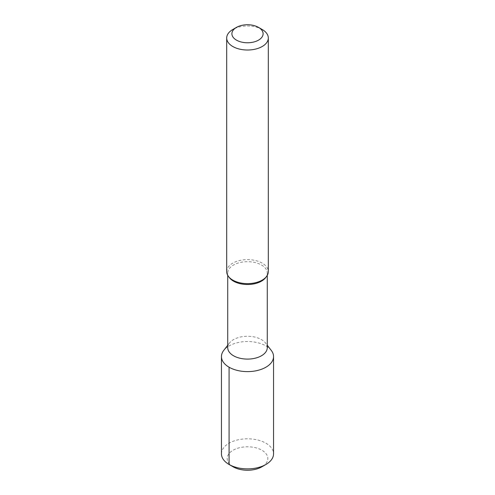 <?xml version="1.0" encoding="UTF-8"?>
<svg xmlns="http://www.w3.org/2000/svg" width="495" height="495" viewBox="0 0 495 495"><rect width="100%" height="100%" fill="white"/><g stroke="black" fill="none" stroke-linecap="round" stroke-linejoin="round"><path stroke-width="0.37" stroke-dasharray="2.48 1.86" d="M233.126 466.81A20.332 11.738 180 0 1 233.126 450.215A20.332 11.738 180 0 1 261.874 450.215A20.332 11.738 180 0 1 261.874 466.81M221.451 453.841A26.049 15.042 180 0 1 229.08 443.204A26.049 15.042 0 0 1 257.468 439.944A26.049 15.042 0 0 1 273.549 453.841M271.285 350.429A26.049 15.042 0 0 0 229.08 345.937A26.049 15.042 180 0 0 223.715 350.429M227.731 347.688A19.769 11.416 180 0 1 229.457 343.023A19.769 11.416 180 0 1 233.522 339.613A19.769 11.416 0 0 1 265.543 343.023L267.269 345.25M267.269 347.688A19.769 11.416 0 0 0 265.543 343.023M265.543 277.751A19.769 11.416 0 0 0 267.269 273.091A19.769 11.416 0 0 0 255.067 262.548A19.769 11.416 0 0 0 233.522 265.023A19.769 11.416 180 0 0 227.731 273.091L227.731 275.375M229.457 277.751A19.769 11.416 180 0 1 227.731 273.091M226.691 271.619A20.809 12.016 180 0 1 232.786 263.13A20.809 12.016 180 0 1 255.463 260.525A20.809 12.016 180 0 1 268.309 271.619M262.214 29.514A20.809 12.016 0 0 0 232.786 29.514M229.457 343.023L227.731 345.25M267.269 273.091L267.269 275.375"/><path stroke-width="0.74" d="M261.874 466.81L265.92 464.477L261.874 466.81A20.332 11.738 180 0 1 233.126 466.81L229.08 464.477A26.049 15.042 180 0 1 221.451 453.841L221.451 356.573A26.049 15.042 180 0 1 223.715 350.429L227.731 345.25M221.451 356.573A26.049 15.042 180 0 0 237.532 370.47A26.049 15.042 180 0 0 265.92 367.21A26.049 15.042 0 0 0 273.549 356.573L273.549 453.841A26.049 15.042 0 0 1 265.92 464.477A26.049 15.042 180 0 1 229.08 464.477L233.126 466.81M273.549 356.573A26.049 15.042 0 0 0 271.285 350.429L267.269 345.25M267.269 275.375L267.269 347.688A19.769 11.416 0 0 1 261.478 355.757A19.769 11.416 180 0 1 239.933 358.232A19.769 11.416 180 0 1 227.731 347.688L227.731 275.375M228.504 276.526L229.457 277.751A19.769 11.416 180 0 0 261.478 281.166A19.769 11.416 0 0 0 265.543 277.751L266.496 276.526A20.809 12.016 180 0 1 262.214 280.114A20.809 12.016 180 0 1 228.504 276.526A20.809 12.016 180 0 1 226.691 271.619L226.691 38.01A20.809 12.016 180 0 1 232.786 29.514L236.468 27.392A15.605 9.009 180 0 1 236.468 27.392L232.786 29.514M226.691 38.01A20.809 12.016 180 0 0 239.537 49.104A20.809 12.016 180 0 0 262.214 46.505A20.809 12.016 0 0 0 268.309 38.01L268.309 271.619A20.809 12.016 180 0 1 266.496 276.526M268.309 38.01A20.809 12.016 0 0 0 262.214 29.514L258.538 27.392A15.605 9.009 0 0 0 236.468 27.392A15.605 9.009 180 0 0 236.468 40.132A15.605 9.009 180 0 0 258.532 40.132A15.605 9.009 0 0 0 258.538 27.392M229.08 367.21L229.08 464.477"/></g></svg>
